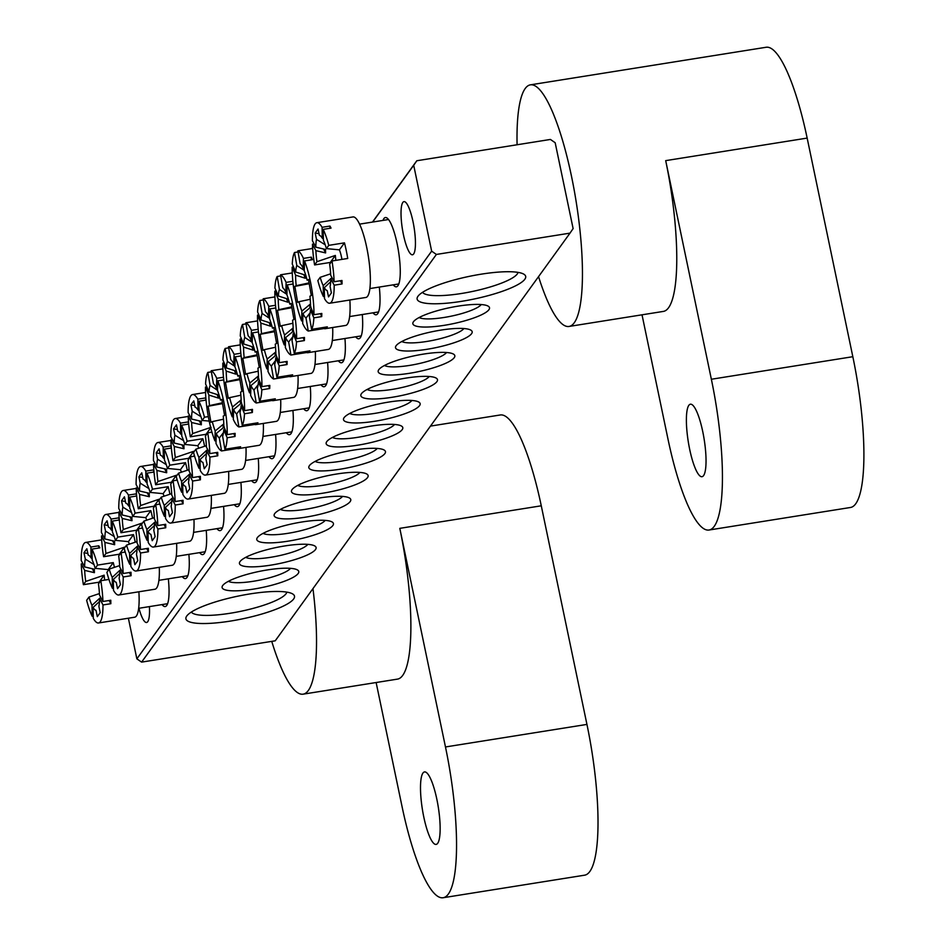 <?xml version="1.0" encoding="UTF-8"?>
<svg xmlns="http://www.w3.org/2000/svg" width="945" height="945" viewBox="0 0 945 945"><rect width="100%" height="100%" fill="white"/><g stroke="black" fill="none" stroke-linecap="round" stroke-linejoin="round"><path stroke-width="1.42" d="M702.714 431.463A36.701 8.021 -99.1 0 0 690.429 404.212A36.701 8.021 -99.1 0 0 689.708 449.454A36.701 8.021 -99.1 0 0 701.981 476.705A36.701 8.021 -99.1 0 0 702.714 431.463M538.555 276.637A122.342 26.743 -99.1 0 0 568.961 326.462L663.272 311.425A122.342 26.743 -99.1 0 0 665.693 160.638L711.361 379.252A122.342 26.743 80.9 0 1 708.939 530.039A122.342 26.743 80.9 0 1 668.009 439.201L642.021 314.815M568.961 326.462A122.342 26.743 -99.1 0 0 571.371 175.675A122.342 26.743 -99.1 0 0 530.44 84.837A122.342 26.743 -99.1 0 0 517.08 144.762M708.939 530.039L850.417 507.489A122.342 26.743 -99.1 0 0 852.827 356.702L807.16 138.088L665.693 160.638M530.44 84.837L766.23 47.25A122.342 26.743 80.9 0 1 807.16 138.088M382.973 220.409A35.071 7.666 80.9 0 1 387.202 218.153A35.071 7.666 80.9 0 1 397.101 243.586A35.071 7.666 80.9 0 1 397.963 285.662A35.071 7.666 80.9 0 1 393.25 284.847M481.229 274.168A55.46 11.588 -11.8 0 1 523.943 274.251A55.46 11.588 -11.8 0 1 461.585 301.337A55.46 11.588 -11.8 0 1 417.867 296.411A55.46 11.588 -11.8 0 1 481.229 274.168M422.545 292.324A48.939 10.218 168.2 0 0 461.432 293.493A48.939 10.218 168.2 0 0 518.014 272.373M250.035 593.909A55.46 11.588 -11.8 0 1 292.737 593.992A55.46 11.588 -11.8 0 1 230.379 621.089A55.46 11.588 -11.8 0 1 186.661 616.152A55.46 11.588 -11.8 0 1 250.035 593.909M191.351 612.065A48.939 10.218 168.2 0 0 230.226 613.246A48.939 10.218 168.2 0 0 286.808 592.125M267.376 569.929A39.147 8.174 -11.8 0 1 297.521 569.989A39.147 8.174 -11.8 0 1 253.496 589.113A39.147 8.174 -11.8 0 1 222.642 585.628A39.147 8.174 -11.8 0 1 267.376 569.929M228.406 581.317A32.626 6.816 168.2 0 0 253.354 581.269A32.626 6.816 168.2 0 0 290.505 568.347M284.717 545.95A39.147 8.174 -11.8 0 1 314.85 546.009A39.147 8.174 -11.8 0 1 270.837 565.134A39.147 8.174 -11.8 0 1 239.983 561.649A39.147 8.174 -11.8 0 1 284.717 545.95M245.747 557.337A32.626 6.816 168.2 0 0 270.695 557.29A32.626 6.816 168.2 0 0 307.846 544.367M302.057 521.971A39.147 8.174 -11.8 0 1 332.191 522.03A39.147 8.174 -11.8 0 1 288.178 541.154A39.147 8.174 -11.8 0 1 257.323 537.67A39.147 8.174 -11.8 0 1 302.057 521.971M263.076 533.358A32.626 6.816 168.2 0 0 288.036 533.311A32.626 6.816 168.2 0 0 325.186 520.376M319.398 497.991A39.147 8.174 -11.8 0 1 349.532 498.05A39.147 8.174 -11.8 0 1 305.518 517.175A39.147 8.174 -11.8 0 1 274.664 513.69A39.147 8.174 -11.8 0 1 319.398 497.991M280.417 509.379A32.626 6.816 168.2 0 0 305.377 509.331A32.626 6.816 168.2 0 0 342.527 496.397M336.727 474A39.147 8.174 -11.8 0 1 366.873 474.071A39.147 8.174 -11.8 0 1 322.859 493.195A39.147 8.174 -11.8 0 1 292.005 489.711A39.147 8.174 -11.8 0 1 336.727 474M297.758 485.399A32.626 6.816 168.2 0 0 322.717 485.34A32.626 6.816 168.2 0 0 359.868 472.417M354.068 450.021A39.147 8.174 -11.8 0 1 384.213 450.08A39.147 8.174 -11.8 0 1 340.2 469.204A39.147 8.174 -11.8 0 1 309.346 465.731A39.147 8.174 -11.8 0 1 354.068 450.021M315.098 461.408A32.626 6.816 168.2 0 0 340.046 461.361A32.626 6.816 168.2 0 0 377.209 448.438M458.112 306.133A39.147 8.174 -11.8 0 1 488.258 306.204A39.147 8.174 -11.8 0 1 444.244 325.328A39.147 8.174 -11.8 0 1 413.39 321.843A39.147 8.174 -11.8 0 1 458.112 306.133M419.143 317.532A32.626 6.816 168.2 0 0 444.091 317.473A32.626 6.816 168.2 0 0 481.253 304.55M440.772 330.124A39.147 8.174 -11.8 0 1 470.917 330.183A39.147 8.174 -11.8 0 1 426.904 349.307A39.147 8.174 -11.8 0 1 396.049 345.823A39.147 8.174 -11.8 0 1 440.772 330.124M401.802 341.511A32.626 6.816 168.2 0 0 426.75 341.464A32.626 6.816 168.2 0 0 463.912 328.529M423.431 354.103A39.147 8.174 -11.8 0 1 453.576 354.162A39.147 8.174 -11.8 0 1 409.563 373.287A39.147 8.174 -11.8 0 1 378.709 369.802A39.147 8.174 -11.8 0 1 423.431 354.103M384.461 365.491A32.626 6.816 168.2 0 0 409.409 365.443A32.626 6.816 168.2 0 0 446.572 352.509M406.09 378.083A39.147 8.174 -11.8 0 1 436.236 378.142A39.147 8.174 -11.8 0 1 392.222 397.266A39.147 8.174 -11.8 0 1 361.368 393.781A39.147 8.174 -11.8 0 1 406.09 378.083M367.121 389.47A32.626 6.816 168.2 0 0 392.069 389.423A32.626 6.816 168.2 0 0 429.231 376.5M388.749 402.062A39.147 8.174 -11.8 0 1 418.895 402.121A39.147 8.174 -11.8 0 1 374.881 421.246A39.147 8.174 -11.8 0 1 344.027 417.761A39.147 8.174 -11.8 0 1 388.749 402.062M349.78 413.449A32.626 6.816 168.2 0 0 374.728 413.402A32.626 6.816 168.2 0 0 411.89 400.479M371.409 426.041A39.147 8.174 -11.8 0 1 401.554 426.101A39.147 8.174 -11.8 0 1 357.541 445.225A39.147 8.174 -11.8 0 1 326.686 441.74A39.147 8.174 -11.8 0 1 371.409 426.041M332.439 437.429A32.626 6.816 168.2 0 0 357.387 437.381A32.626 6.816 168.2 0 0 394.549 424.459M413 221.602A26.909 5.883 -99.1 0 0 403.987 201.628A26.909 5.883 -99.1 0 0 403.456 234.797A26.909 5.883 -99.1 0 0 412.469 254.784A26.909 5.883 -99.1 0 0 413 221.602M168.328 578.836A35.071 7.666 80.9 0 1 166.757 605.414A35.071 7.666 80.9 0 1 162.044 604.587M188.894 554.337A35.071 7.666 80.9 0 1 186.992 577.43A35.071 7.666 80.9 0 1 182.267 576.615M206.234 530.358A35.071 7.666 80.9 0 1 204.333 553.451A35.071 7.666 80.9 0 1 199.608 552.636M223.575 506.378A35.071 7.666 80.9 0 1 221.673 529.472A35.071 7.666 80.9 0 1 216.948 528.645M240.916 482.399A35.071 7.666 80.9 0 1 239.014 505.492A35.071 7.666 80.9 0 1 234.289 504.665M258.257 458.419A35.071 7.666 80.9 0 1 256.355 481.513A35.071 7.666 80.9 0 1 251.63 480.686M379.311 287.067A35.071 7.666 80.9 0 1 377.728 313.645A35.071 7.666 80.9 0 1 373.015 312.819M362.289 314.531A35.071 7.666 80.9 0 1 360.388 337.625A35.071 7.666 80.9 0 1 355.674 336.798M344.949 338.511A35.071 7.666 80.9 0 1 343.059 361.604A35.071 7.666 80.9 0 1 338.334 360.777M327.608 362.49A35.071 7.666 80.9 0 1 325.718 385.584A35.071 7.666 80.9 0 1 320.993 384.769M310.267 386.47A35.071 7.666 80.9 0 1 308.377 409.563A35.071 7.666 80.9 0 1 303.652 408.748M292.926 410.449A35.071 7.666 80.9 0 1 291.036 433.554A35.071 7.666 80.9 0 1 286.311 432.727M138.95 608.273A26.909 5.883 -99.1 0 0 146.581 622.495A26.909 5.883 -99.1 0 0 149.416 606.607M136.86 658.842L431.652 251.157L436.389 254.441L570 233.131L275.219 640.816L141.608 662.114L136.86 658.842L128.378 618.219M431.652 251.157L413.709 165.28L372.649 222.051M275.597 434.44A35.071 7.666 80.9 0 1 273.696 457.534A35.071 7.666 80.9 0 1 268.971 456.707M372.472 222.087L416.816 160.745L550.427 139.447L555.176 142.73L573.119 228.607L570 233.131M436.389 254.441L141.608 662.114M416.816 160.745L413.709 165.28M436.826 799.175A36.701 8.021 -99.1 0 0 424.541 771.923A36.701 8.021 -99.1 0 0 423.821 817.153A36.701 8.021 -99.1 0 0 436.106 844.405A36.701 8.021 -99.1 0 0 436.826 799.175M271.747 641.371A122.342 26.743 -99.1 0 0 303.073 694.173L397.384 679.136A122.342 26.743 -99.1 0 0 399.806 528.349L445.473 746.963A122.342 26.743 80.9 0 1 443.051 897.75A122.342 26.743 80.9 0 1 402.121 806.912L376.134 682.526M303.073 694.173A122.342 26.743 -99.1 0 0 312.972 588.605M443.051 897.75L584.53 875.2A122.342 26.743 -99.1 0 0 586.939 724.413L541.272 505.799L399.806 528.349M430.483 426.101L500.342 414.961A122.342 26.743 80.9 0 1 541.272 505.799M206.412 453.6L200.021 459.553A27.96 6.107 -99.1 0 0 202.927 462.424L204.25 468.767L207.144 464.775L205.821 458.431A27.96 6.107 -99.1 0 0 206.494 450.6L207.735 449.607M200.186 468.259L199.135 468.425A40.777 8.918 -99.1 0 1 193.571 452.419L195.91 449.182A27.96 6.107 -99.1 0 0 198.934 457.51L206.671 450.292M195.91 449.182L206.353 445.686M200.021 459.553L200.222 470.468A40.777 8.918 -99.1 0 0 205.443 475.099L241.601 469.334A40.777 8.918 -99.1 0 0 243.337 468.094A40.777 8.918 -99.1 0 0 245.995 447.41M205.443 475.099A40.777 8.918 -99.1 0 0 207.179 473.858A40.777 8.918 -99.1 0 0 209.92 457.073L206.494 450.6M206.152 435.031A40.777 8.918 80.9 0 1 206.034 434.298L190.311 436.803L192.65 433.566A27.96 6.107 -99.1 0 1 191.622 422.51L188.197 416.048A40.777 8.918 -99.1 0 0 190.311 436.803M189.827 415.776L188.197 416.048M205.892 398.282A40.777 8.918 -99.1 0 0 205.679 397.916L197.824 399.168A40.777 8.918 -99.1 0 0 192.603 394.549A40.777 8.918 -99.1 0 0 190.866 395.79A40.777 8.918 -99.1 0 0 188.126 412.575L191.551 419.037L201.285 421.328A20.967 4.583 80.9 0 0 201.344 424.789L191.622 422.51M199.088 410.709L198.025 410.083A27.96 6.107 -99.1 0 0 195.863 407.531A27.96 6.107 -99.1 0 0 195.119 407.224L193.796 400.881L190.902 404.873L192.225 411.217A27.96 6.107 -99.1 0 0 191.551 419.037M202.135 420.466A27.96 6.107 -99.1 0 0 199.123 412.138L198.911 401.223A40.777 8.918 -99.1 0 1 204.474 417.229L202.135 420.466L209.188 421.08M216.074 452.608L217.775 455.809A40.777 8.918 -99.1 0 0 217.716 452.348L209.849 453.6L206.423 447.139A27.96 6.107 -99.1 0 0 205.396 436.07L207.735 432.834L211.94 432.172M197.824 399.168L198.025 410.083M198.934 457.51L199.135 468.425M208.313 416.615L204.474 417.229M209.849 453.6A40.777 8.918 -99.1 0 0 207.735 432.834M206.034 434.298L210.747 427.778M211.101 427.294L192.65 433.566M211.633 432.219A13.986 3.059 80.9 0 1 211.349 430.069M217.775 455.809L209.92 457.073M199.265 420.844L201.344 424.789M205.679 397.916L205.726 400.137M206.034 400.089L198.911 401.223M200.931 416.651L192.225 411.217M194.776 405.606L190.902 404.873M217.055 394.502L218.626 398.164L208.892 395.057A27.96 6.107 -99.1 0 0 209.495 405.582L222.382 402.806M218.626 398.164A20.967 4.583 80.9 0 1 218.708 395.034L208.987 391.927L205.573 383.942A40.777 8.918 -99.1 0 1 207.817 372.413L211.349 371.846M207.817 372.413L210.097 385.395A27.96 6.107 -99.1 0 0 208.987 391.927M210.097 385.395L217.551 390.309M206.813 386.859L205.478 387.072A40.777 8.918 -99.1 0 0 208.03 415.044A40.777 8.918 -99.1 0 0 214.893 440.842L215.188 430.979L223.197 424.34L223.103 427.872M222.902 368.857L211.16 370.735L213.428 383.717A27.96 6.107 -99.1 0 1 216.464 388.159L216.748 378.307A40.777 8.918 -99.1 0 0 211.16 370.735M223.481 377.232L216.748 378.307M223.764 379.902L217.834 380.835A40.777 8.918 -99.1 0 1 224.697 406.645A40.777 8.918 -99.1 0 1 227.249 434.617L223.835 426.62A27.96 6.107 -99.1 0 0 223.233 416.107L224.591 415.422L221.78 399.392L220.433 400.066A27.96 6.107 -99.1 0 0 217.551 390.698L217.834 380.835M237.089 447.328L237.289 448.438A40.777 8.918 -99.1 0 0 238.506 448.603A40.777 8.918 -99.1 0 0 240.621 446.761L224.91 449.265L222.63 436.283A27.96 6.107 -99.1 0 0 223.741 429.751L224.768 428.794M223.481 432.574L219.299 437.972L221.567 450.942L237.289 448.438M224.284 426.88L216.263 433.519A27.96 6.107 -99.1 0 0 219.299 437.972M223.835 425.9A20.967 4.583 80.9 0 1 223.197 424.34M223.528 419.19L212.294 421.612A27.96 6.107 -99.1 0 0 215.188 430.979M212.294 421.612L210.948 422.297L208.136 406.255L209.495 405.582M205.478 387.072L208.892 395.057M221.567 450.942A40.777 8.918 -99.1 0 1 215.98 443.382L216.263 433.519M224.91 449.265A40.777 8.918 -99.1 0 0 227.154 437.748L223.741 429.751M216.051 440.654L214.893 440.842M217.598 388.773L216.464 388.159M233.769 433.578L235.022 436.495A40.777 8.918 -99.1 0 0 235.116 433.365L227.249 434.617M235.022 436.495L227.154 437.748M238.506 448.603L258.942 445.343A40.777 8.918 -99.1 0 0 263.336 423.431M222.524 403.609L208.136 406.255M330.679 281.74L324.289 287.693A27.96 6.107 -99.1 0 0 327.194 290.564L328.529 296.907L331.411 292.903L330.088 286.559A27.96 6.107 -99.1 0 0 330.762 278.74L332.014 277.747M324.454 296.387L323.403 296.553A40.777 8.918 -99.1 0 1 317.851 280.559L320.19 277.322A27.96 6.107 -99.1 0 0 323.202 285.638L330.951 278.421M320.19 277.322L330.632 273.814M324.289 287.693L324.501 298.608A40.777 8.918 -99.1 0 0 329.71 303.227L365.869 297.462A40.777 8.918 -99.1 0 0 367.605 296.234A40.777 8.918 -99.1 0 0 367.51 251.464A40.777 8.918 -99.1 0 0 353.028 216.925L316.87 222.689A40.777 8.918 -99.1 0 0 315.146 223.918A40.777 8.918 -99.1 0 0 312.405 240.715L315.819 247.177L325.553 249.456A20.967 4.583 80.9 0 0 325.623 252.929L315.89 250.649A27.96 6.107 -99.1 0 0 316.929 261.706L314.59 264.943L330.301 262.438L335.369 255.422L316.929 261.706M329.71 303.227A40.777 8.918 -99.1 0 0 331.447 301.998A40.777 8.918 -99.1 0 0 334.187 285.201L330.762 278.74M330.419 263.159A40.777 8.918 80.9 0 1 330.301 262.438M314.094 243.916L312.464 244.176A40.777 8.918 -99.1 0 0 314.59 264.943M323.367 238.849L322.304 238.223A27.96 6.107 -99.1 0 0 320.131 235.671A27.96 6.107 -99.1 0 0 319.386 235.352L318.063 229.009L315.181 233.013L316.504 239.357A27.96 6.107 -99.1 0 0 315.819 247.177M326.403 248.594A27.96 6.107 -99.1 0 0 323.391 240.278L323.178 229.363A40.777 8.918 -99.1 0 1 328.742 245.357L326.403 248.594L339.397 249.858A13.986 3.059 80.9 0 1 341.936 259.391M340.354 280.748L342.055 283.949A40.777 8.918 -99.1 0 0 341.984 280.488L334.128 281.74L330.703 275.267A27.96 6.107 -99.1 0 0 329.663 264.21L332.002 260.974L347.725 258.469A40.777 8.918 -99.1 0 0 344.464 242.853L328.742 245.357M323.178 229.363L331.045 228.111A40.777 8.918 -99.1 0 0 329.959 226.056L322.091 227.308L322.304 238.223M322.091 227.308A40.777 8.918 -99.1 0 0 316.87 222.689M312.464 244.176L315.89 250.649M323.202 285.638L323.403 296.553M339.397 249.858L344.464 242.853M334.128 281.74A40.777 8.918 -99.1 0 0 332.002 260.974M335.912 260.347A13.986 3.059 80.9 0 1 335.369 255.422M342.055 283.949L334.187 285.201M323.533 248.984L325.623 252.929M329.959 226.056L329.994 228.277M325.198 244.79L316.504 239.357M319.056 233.734L315.181 233.013M99.473 601.492L93.082 607.446A27.96 6.107 -99.1 0 0 96 610.305L97.323 616.648L100.205 612.655L98.882 606.312A27.96 6.107 -99.1 0 0 99.568 598.48L100.808 597.488M93.248 616.14L92.208 616.305A40.777 8.918 -99.1 0 1 86.645 600.299L88.984 597.063A27.96 6.107 -99.1 0 0 91.996 605.391L99.745 598.173M88.984 597.063L99.426 593.566M93.082 607.446L93.295 618.361A40.777 8.918 -99.1 0 0 98.516 622.979L134.662 617.215A40.777 8.918 -99.1 0 0 136.399 615.975A40.777 8.918 -99.1 0 0 138.88 591.783M98.516 622.979A40.777 8.918 -99.1 0 0 100.253 621.739A40.777 8.918 -99.1 0 0 102.981 604.954L99.568 598.48M99.225 582.911A40.777 8.918 80.9 0 1 99.095 582.179L83.384 584.683L85.723 581.447A27.96 6.107 -99.1 0 1 84.684 570.39L81.258 563.929A40.777 8.918 -99.1 0 0 83.384 584.683M82.9 563.669L81.258 563.929M91.984 549.104L92.185 560.019A27.96 6.107 -99.1 0 1 95.197 568.347L97.536 565.11A40.777 8.918 -99.1 0 0 91.984 549.104L99.839 547.852A40.777 8.918 -99.1 0 0 98.752 545.797L90.885 547.049A40.777 8.918 -99.1 0 0 85.676 542.43A40.777 8.918 -99.1 0 0 83.94 543.67A40.777 8.918 -99.1 0 0 81.199 560.456L84.625 566.929L94.346 569.209A20.967 4.583 80.9 0 0 94.417 572.67L84.684 570.39M92.161 558.589L91.098 557.963A27.96 6.107 -99.1 0 0 88.936 555.424A27.96 6.107 -99.1 0 0 88.192 555.105L86.857 548.761L83.975 552.754L85.298 559.097A27.96 6.107 -99.1 0 0 84.625 566.929M95.197 568.347L108.191 569.611A13.986 3.059 80.9 0 1 108.427 570.178M109.147 600.488L110.849 603.701A40.777 8.918 -99.1 0 0 110.778 600.229L102.922 601.481L99.497 595.019A27.96 6.107 -99.1 0 0 98.457 583.963L100.808 580.726L108.935 579.427M90.885 547.049L91.098 557.963M91.996 605.391L92.208 616.305M108.191 569.611L113.258 562.606L97.536 565.11M114.416 567.354A40.777 8.918 -99.1 0 0 113.258 562.606M102.922 601.481A40.777 8.918 -99.1 0 0 100.808 580.726M99.095 582.179L104.163 575.174L85.723 581.447M104.706 580.1A13.986 3.059 80.9 0 1 104.163 575.174M110.849 603.701L102.981 604.954M92.326 568.736L94.417 572.67M98.752 545.797L98.788 548.017M93.992 564.531L85.298 559.097M87.85 553.486L83.975 552.754M189.071 477.591L182.68 483.545A27.96 6.107 -99.1 0 0 185.586 486.403L186.909 492.747L189.803 488.754L188.48 482.411A27.96 6.107 -99.1 0 0 189.154 474.579L190.394 473.587M182.846 492.239L181.794 492.404A40.777 8.918 -99.1 0 1 176.231 476.398L178.57 473.161A27.96 6.107 -99.1 0 0 181.594 481.489L189.331 474.272M178.57 473.161L189.024 469.665M182.68 483.545L182.881 494.459A40.777 8.918 -99.1 0 0 188.102 499.078L224.26 493.314A40.777 8.918 -99.1 0 0 225.997 492.073A40.777 8.918 -99.1 0 0 228.655 471.39M188.102 499.078A40.777 8.918 -99.1 0 0 189.839 497.838A40.777 8.918 -99.1 0 0 192.579 481.052L189.154 474.579M188.811 459.01A40.777 8.918 80.9 0 1 188.693 458.278L172.97 460.782L175.309 457.545A27.96 6.107 -99.1 0 1 174.282 446.489L170.856 440.027A40.777 8.918 -99.1 0 0 172.97 460.782M172.486 439.768L170.856 440.027M188.551 422.261A40.777 8.918 -99.1 0 0 188.338 421.895L180.483 423.147A40.777 8.918 -99.1 0 0 175.262 418.529A40.777 8.918 -99.1 0 0 173.526 419.769A40.777 8.918 -99.1 0 0 170.785 436.555L174.211 443.028L183.944 445.308A20.967 4.583 80.9 0 0 184.003 448.769L174.282 446.489M181.747 434.688L180.684 434.062A27.96 6.107 -99.1 0 0 178.522 431.522A27.96 6.107 -99.1 0 0 177.778 431.204L176.455 424.86L173.561 428.853L174.884 435.196A27.96 6.107 -99.1 0 0 174.211 443.028M184.795 444.445A27.96 6.107 -99.1 0 0 181.783 436.117L181.57 425.203A40.777 8.918 -99.1 0 1 187.134 441.209L184.795 444.445L197.788 445.709A13.986 3.059 80.9 0 1 198.698 448.261M198.745 476.587L200.434 479.8A40.777 8.918 -99.1 0 0 200.375 476.327L192.508 477.579L189.083 471.118A27.96 6.107 -99.1 0 0 188.055 460.061L190.394 456.825L194.599 456.151M180.483 423.147L180.684 434.062M181.594 481.489L181.794 492.404M197.788 445.709L202.856 438.704L187.134 441.209M204.616 446.264A40.777 8.918 -99.1 0 0 202.856 438.704M192.508 477.579A40.777 8.918 -99.1 0 0 190.394 456.825M188.693 458.278L193.76 451.273L175.309 457.545M194.292 456.199A13.986 3.059 80.9 0 1 194.008 454.049M193.82 452.088A13.986 3.059 80.9 0 1 193.76 451.273M200.434 479.8L192.579 481.052M181.924 444.835L184.003 448.769M188.338 421.895L188.386 424.116M188.693 424.069L181.57 425.203M183.59 440.63L174.884 435.196M177.436 429.585L173.561 428.853M234.395 370.523L235.955 374.185L226.233 371.078A27.96 6.107 -99.1 0 0 226.835 381.603L239.723 378.815M235.955 374.185A20.967 4.583 80.9 0 1 236.049 371.054L226.327 367.948L222.914 359.95A40.777 8.918 -99.1 0 1 225.158 348.433L228.69 347.866M225.158 348.433L227.438 361.415A27.96 6.107 -99.1 0 0 226.327 367.948M227.438 361.415L234.892 366.329M224.154 362.868L222.819 363.093A40.777 8.918 -99.1 0 0 225.371 391.053A40.777 8.918 -99.1 0 0 232.234 416.863L232.517 407L240.538 400.361L240.443 403.881M240.243 344.878L228.501 346.756L230.769 359.738A27.96 6.107 -99.1 0 1 233.805 364.179L234.088 354.328A40.777 8.918 -99.1 0 0 228.501 346.756M240.821 353.253L234.088 354.328M241.105 355.911L235.175 356.856A40.777 8.918 -99.1 0 1 242.038 382.666A40.777 8.918 -99.1 0 1 244.59 410.626L241.176 402.641A27.96 6.107 -99.1 0 0 240.573 392.116L241.932 391.443L239.12 375.413L237.774 376.086A27.96 6.107 -99.1 0 0 234.88 366.719L235.175 356.856M254.429 423.348L254.63 424.459A40.777 8.918 -99.1 0 0 255.847 424.624A40.777 8.918 -99.1 0 0 257.961 422.781L242.251 425.285L239.971 412.303A27.96 6.107 -99.1 0 0 241.081 405.771L242.109 404.814M240.821 408.594L236.64 413.981L238.908 426.963L254.63 424.459M241.625 402.901L233.604 409.539A27.96 6.107 -99.1 0 0 236.64 413.981M241.176 401.92A20.967 4.583 80.9 0 1 240.538 400.361M240.869 395.211L229.635 397.632A27.96 6.107 -99.1 0 0 232.517 407M229.635 397.632L228.288 398.306L225.477 382.276L226.835 381.603M222.819 363.093L226.233 371.078M238.908 426.963A40.777 8.918 -99.1 0 1 233.309 419.391L233.604 409.539M242.251 425.285A40.777 8.918 -99.1 0 0 244.495 413.768L241.081 405.771M233.391 416.674L232.234 416.863M234.939 364.794L233.805 364.179M251.11 409.598L252.362 412.504A40.777 8.918 -99.1 0 0 252.457 409.374L244.59 410.626M252.362 412.504L244.495 413.768M255.847 424.624L276.283 421.364A40.777 8.918 -99.1 0 0 280.677 399.452M239.865 379.63L225.477 382.276M171.73 501.571L165.34 507.524A27.96 6.107 -99.1 0 0 168.245 510.383L169.568 516.726L172.462 512.733L171.139 506.39A27.96 6.107 -99.1 0 0 171.813 498.558L173.053 497.566M165.505 516.218L164.454 516.383A40.777 8.918 -99.1 0 1 158.89 500.377L161.241 497.141A27.96 6.107 -99.1 0 0 164.253 505.469L171.99 498.251M161.241 497.141L171.683 493.644M165.34 507.524L165.54 518.439A40.777 8.918 -99.1 0 0 170.761 523.058L206.92 517.293A40.777 8.918 -99.1 0 0 208.656 516.053A40.777 8.918 -99.1 0 0 211.314 495.369M170.761 523.058A40.777 8.918 -99.1 0 0 172.498 521.817A40.777 8.918 -99.1 0 0 175.238 505.032L171.813 498.558M171.47 482.989A40.777 8.918 80.9 0 1 171.352 482.257L155.63 484.761L157.969 481.525A27.96 6.107 -99.1 0 1 156.941 470.468L153.515 464.007A40.777 8.918 -99.1 0 0 155.63 484.761M155.145 463.747L153.515 464.007M171.21 446.241A40.777 8.918 -99.1 0 0 170.998 445.875L163.142 447.127A40.777 8.918 -99.1 0 0 157.921 442.508A40.777 8.918 -99.1 0 0 156.185 443.748A40.777 8.918 -99.1 0 0 153.444 460.534L156.87 467.007L166.603 469.287A20.967 4.583 80.9 0 0 166.674 472.748L156.941 470.468M164.406 458.668L163.355 458.041A27.96 6.107 -99.1 0 0 161.182 455.502A27.96 6.107 -99.1 0 0 160.437 455.183L159.114 448.84L156.22 452.832L157.543 459.175A27.96 6.107 -99.1 0 0 156.87 467.007M167.454 468.425A27.96 6.107 -99.1 0 0 164.442 460.097L164.229 449.182A40.777 8.918 -99.1 0 1 169.793 465.188L167.454 468.425L180.448 469.689A13.986 3.059 80.9 0 1 181.357 472.24M181.405 500.566L183.094 503.779A40.777 8.918 -99.1 0 0 183.035 500.307L175.168 501.559L171.754 495.097A27.96 6.107 -99.1 0 0 170.714 484.041L173.053 480.804L177.258 480.131M163.142 447.127L163.355 458.041M164.253 505.469L164.454 516.383M180.448 469.689L185.515 462.684L169.793 465.188M187.275 470.256A40.777 8.918 -99.1 0 0 185.515 462.684M175.168 501.559A40.777 8.918 -99.1 0 0 173.053 480.804M171.352 482.257L176.42 475.252L157.969 481.525M176.951 480.178A13.986 3.059 80.9 0 1 176.668 478.028M176.479 476.067A13.986 3.059 80.9 0 1 176.42 475.252M183.094 503.779L175.238 505.032M164.584 468.814L166.674 472.748M170.998 445.875L171.045 448.095M171.364 448.048L164.229 449.182M166.249 464.609L157.543 459.175M160.107 453.565L156.22 452.832M251.736 346.543L253.295 350.205L243.574 347.098A27.96 6.107 -99.1 0 0 244.176 357.612L257.064 354.836M253.295 350.205A20.967 4.583 80.9 0 1 253.39 347.075L243.668 343.968L240.254 335.971A40.777 8.918 -99.1 0 1 242.499 324.454L246.031 323.887M242.499 324.454L244.779 337.436A27.96 6.107 -99.1 0 0 243.668 343.968M244.779 337.436L252.232 342.35M241.495 338.889L240.16 339.101A40.777 8.918 -99.1 0 0 242.711 367.073A40.777 8.918 -99.1 0 0 249.574 392.884L249.858 383.02L257.879 376.382L257.772 379.902M257.583 320.898L245.842 322.777L248.11 335.747A27.96 6.107 -99.1 0 1 251.146 340.2L251.429 330.337A40.777 8.918 -99.1 0 0 245.842 322.777M258.162 329.273L251.429 330.337M258.446 331.931L252.516 332.876A40.777 8.918 -99.1 0 1 259.379 358.675A40.777 8.918 -99.1 0 1 261.93 386.647L258.517 378.661A27.96 6.107 -99.1 0 0 257.914 368.137L259.273 367.463L256.461 351.422L255.115 352.107A27.96 6.107 -99.1 0 0 252.22 342.74L252.516 332.876M271.77 399.357L271.971 400.479A40.777 8.918 -99.1 0 0 273.188 400.645A40.777 8.918 -99.1 0 0 275.302 398.802L259.58 401.306L257.312 388.324A27.96 6.107 -99.1 0 0 258.422 381.792L259.45 380.835M258.162 384.615L253.981 390.002L256.249 402.983L271.971 400.479M258.965 378.921L250.945 385.56A27.96 6.107 -99.1 0 0 253.981 390.002M258.517 377.941A20.967 4.583 80.9 0 1 257.879 376.382M258.209 371.231L246.976 373.653A27.96 6.107 -99.1 0 0 249.858 383.02M246.976 373.653L245.629 374.326L242.818 358.297L244.176 357.612M240.16 339.101L243.574 347.098M256.249 402.983A40.777 8.918 -99.1 0 1 250.649 395.412L250.945 385.56M259.58 401.306A40.777 8.918 -99.1 0 0 261.836 389.777L258.422 381.792M250.732 392.695L249.574 392.884M252.28 340.814L251.146 340.2M268.451 385.607L269.703 388.525A40.777 8.918 -99.1 0 0 269.798 385.395L261.93 386.647M269.703 388.525L261.836 389.777M273.188 400.645L293.623 397.384A40.777 8.918 -99.1 0 0 298.018 375.472M257.205 355.651L242.818 358.297M154.389 525.55L147.999 531.503A27.96 6.107 -99.1 0 0 150.905 534.362L152.228 540.705L155.122 536.713L153.799 530.369A27.96 6.107 -99.1 0 0 154.472 522.55L155.712 521.545M148.164 540.197L147.113 540.363A40.777 8.918 -99.1 0 1 141.549 524.357L143.9 521.12A27.96 6.107 -99.1 0 0 146.912 529.448L154.661 522.231M143.9 521.12L154.342 517.624M147.999 531.503L148.2 542.418A40.777 8.918 -99.1 0 0 153.421 547.037L189.579 541.272A40.777 8.918 -99.1 0 0 191.315 540.044A40.777 8.918 -99.1 0 0 193.973 519.36M153.421 547.037A40.777 8.918 -99.1 0 0 155.157 545.797A40.777 8.918 -99.1 0 0 157.898 529.011L154.472 522.55M154.129 506.969A40.777 8.918 80.9 0 1 154.011 506.236L138.289 508.753L140.628 505.516A27.96 6.107 -99.1 0 1 139.6 494.448L136.174 487.986A40.777 8.918 -99.1 0 0 138.289 508.753M137.805 487.726L136.174 487.986M153.87 470.22A40.777 8.918 -99.1 0 0 153.657 469.854L145.802 471.106A40.777 8.918 -99.1 0 0 140.581 466.487A40.777 8.918 -99.1 0 0 138.844 467.728A40.777 8.918 -99.1 0 0 136.104 484.513L139.529 490.987L149.263 493.266A20.967 4.583 80.9 0 0 149.334 496.727L139.6 494.448M147.066 482.659L146.014 482.033A27.96 6.107 -99.1 0 0 143.841 479.481A27.96 6.107 -99.1 0 0 143.097 479.162L141.774 472.819L138.88 476.812L140.214 483.155A27.96 6.107 -99.1 0 0 139.529 490.987M150.113 492.404A27.96 6.107 -99.1 0 0 147.101 484.076L146.888 473.161A40.777 8.918 -99.1 0 1 152.452 489.167L150.113 492.404L163.107 493.668A13.986 3.059 80.9 0 1 164.017 496.219M164.064 524.546L165.753 527.759A40.777 8.918 -99.1 0 0 165.694 524.286L157.827 525.538L154.413 519.077A27.96 6.107 -99.1 0 0 153.373 508.02L155.712 504.784L159.918 504.11M145.802 471.106L146.014 482.033M146.912 529.448L147.113 540.363M163.107 493.668L168.175 486.663L152.452 489.167M169.935 494.235A40.777 8.918 -99.1 0 0 168.175 486.663M157.827 525.538A40.777 8.918 -99.1 0 0 155.712 504.784M154.011 506.236L159.079 499.232L140.628 505.516M159.611 504.157A13.986 3.059 80.9 0 1 159.327 502.008M159.138 500.047A13.986 3.059 80.9 0 1 159.079 499.232M165.753 527.759L157.898 529.011M147.243 492.794L149.334 496.727M153.657 469.854L153.704 472.075M154.023 472.027L146.888 473.161M148.908 488.589L140.214 483.155M142.766 477.544L138.88 476.812M269.077 322.564L270.636 326.226L260.914 323.107A27.96 6.107 -99.1 0 0 261.517 333.632L274.404 330.856M270.636 326.226A20.967 4.583 80.9 0 1 270.731 323.095L261.009 319.977L257.595 311.992A40.777 8.918 -99.1 0 1 259.84 300.475L263.371 299.908M259.84 300.475L262.119 313.457A27.96 6.107 -99.1 0 0 261.009 319.977M262.119 313.457L269.573 318.37M258.835 314.909L257.501 315.122A40.777 8.918 -99.1 0 0 260.052 343.094A40.777 8.918 -99.1 0 0 266.915 368.893L267.199 359.041L275.219 352.402L275.113 355.922M274.924 296.919L263.183 298.785L265.45 311.767A27.96 6.107 -99.1 0 1 268.474 316.221L268.77 306.357A40.777 8.918 -99.1 0 0 263.183 298.785M275.503 305.282L268.77 306.357M275.786 307.952L269.857 308.897A40.777 8.918 -99.1 0 1 276.72 334.695A40.777 8.918 -99.1 0 1 279.271 362.667L275.857 354.682A27.96 6.107 -99.1 0 0 275.255 344.157L276.613 343.472L273.802 327.442L272.443 328.128A27.96 6.107 -99.1 0 0 269.561 318.76L269.857 308.897M289.111 375.378L289.312 376.5A40.777 8.918 -99.1 0 0 290.528 376.665A40.777 8.918 -99.1 0 0 292.643 374.822L276.92 377.327L274.652 364.345A27.96 6.107 -99.1 0 0 275.763 357.812L276.79 356.856M275.503 360.636L271.321 366.022L273.589 379.004L289.312 376.5M276.306 354.942L268.286 361.581A27.96 6.107 -99.1 0 0 271.321 366.022M275.857 353.95A20.967 4.583 80.9 0 1 275.219 352.402M275.55 347.252L264.316 349.662A27.96 6.107 -99.1 0 0 267.199 359.041M264.316 349.662L262.97 350.347L260.159 334.317L261.517 333.632M257.501 315.122L260.914 323.107M273.589 379.004A40.777 8.918 -99.1 0 1 267.99 371.432L268.286 361.581M276.92 377.327A40.777 8.918 -99.1 0 0 279.177 365.798L275.763 357.812M268.073 368.715L266.915 368.893M269.62 316.835L268.474 316.221M285.792 361.628L287.044 364.546A40.777 8.918 -99.1 0 0 287.138 361.415L279.271 362.667M287.044 364.546L279.177 365.798M290.528 376.665L310.952 373.405A40.777 8.918 -99.1 0 0 315.346 351.493M274.546 331.671L260.159 334.317M137.049 549.529L130.658 555.483A27.96 6.107 -99.1 0 0 133.564 558.353L134.887 564.697L137.781 560.692L136.458 554.349A27.96 6.107 -99.1 0 0 137.131 546.529L138.372 545.537M130.823 564.177L129.772 564.342A40.777 8.918 -99.1 0 1 124.22 548.348L126.559 545.111A27.96 6.107 -99.1 0 0 129.571 553.427L137.32 546.21M126.559 545.111L137.001 541.603M130.658 555.483L130.859 566.398A40.777 8.918 -99.1 0 0 136.08 571.016L172.238 565.252A40.777 8.918 -99.1 0 0 173.974 564.023A40.777 8.918 -99.1 0 0 176.632 543.34M136.08 571.016A40.777 8.918 -99.1 0 0 137.816 569.788A40.777 8.918 -99.1 0 0 140.557 552.99L137.131 546.529M136.789 530.948A40.777 8.918 80.9 0 1 136.671 530.228L120.948 532.732L123.287 529.495A27.96 6.107 -99.1 0 1 122.259 518.439L118.834 511.966A40.777 8.918 -99.1 0 0 120.948 532.732M120.464 511.706L118.834 511.966M136.529 494.2A40.777 8.918 -99.1 0 0 136.316 493.845L128.461 495.097A40.777 8.918 -99.1 0 0 123.24 490.479A40.777 8.918 -99.1 0 0 121.503 491.707A40.777 8.918 -99.1 0 0 118.763 508.505L122.188 514.966L131.922 517.246A20.967 4.583 80.9 0 0 131.993 520.719L122.259 518.439M129.725 506.638L128.674 506.012A27.96 6.107 -99.1 0 0 126.5 503.461A27.96 6.107 -99.1 0 0 125.756 503.142L124.433 496.798L121.539 500.791L122.874 507.134A27.96 6.107 -99.1 0 0 122.188 514.966M132.773 516.383A27.96 6.107 -99.1 0 0 129.76 508.067L129.548 497.153A40.777 8.918 -99.1 0 1 135.111 513.147L132.773 516.383L145.766 517.647A13.986 3.059 80.9 0 1 146.676 520.199M146.723 548.537L148.412 551.738A40.777 8.918 -99.1 0 0 148.353 548.277L140.486 549.529L137.072 543.056A27.96 6.107 -99.1 0 0 136.033 532L138.372 528.763L142.577 528.09M128.461 495.097L128.674 506.012M129.571 553.427L129.772 564.342M145.766 517.647L150.834 510.643L135.111 513.147M152.594 518.214A40.777 8.918 -99.1 0 0 150.834 510.643M140.486 549.529A40.777 8.918 -99.1 0 0 138.372 528.763M136.671 530.228L141.738 523.211L123.287 529.495M142.27 528.137A13.986 3.059 80.9 0 1 141.986 525.987M141.797 524.026A13.986 3.059 80.9 0 1 141.738 523.211M148.412 551.738L140.557 552.99M129.902 516.773L131.993 520.719M136.316 493.845L136.363 496.066M136.682 496.007L129.548 497.153M131.568 512.568L122.874 507.134M125.425 501.523L121.539 500.791M286.418 298.585L287.977 302.246L278.255 299.128A27.96 6.107 -99.1 0 0 278.858 309.653L291.745 306.877M287.977 302.246A20.967 4.583 80.9 0 1 288.071 299.116L278.35 295.998L274.924 288.012A40.777 8.918 -99.1 0 1 277.18 276.483L280.712 275.928M277.18 276.483L279.46 289.465A27.96 6.107 -99.1 0 0 278.35 295.998M279.46 289.465L286.914 294.391M276.176 290.93L274.841 291.143A40.777 8.918 -99.1 0 0 277.393 319.115A40.777 8.918 -99.1 0 0 284.244 344.913L284.539 335.062L292.56 328.423L292.454 331.943M292.265 272.94L280.523 274.806L282.791 287.788A27.96 6.107 -99.1 0 1 285.815 292.241L286.111 282.378A40.777 8.918 -99.1 0 0 280.523 274.806M292.844 281.303L286.111 282.378M293.127 283.972L287.197 284.917A40.777 8.918 -99.1 0 1 294.06 310.716A40.777 8.918 -99.1 0 1 296.612 338.688L293.198 330.703A27.96 6.107 -99.1 0 0 292.596 320.178L293.954 319.493L291.143 303.463L289.784 304.148A27.96 6.107 -99.1 0 0 286.902 294.769L287.197 284.917M306.452 351.398L306.653 352.52A40.777 8.918 -99.1 0 0 307.869 352.686A40.777 8.918 -99.1 0 0 309.984 350.843L294.261 353.347L291.993 340.365A27.96 6.107 -99.1 0 0 293.104 333.833L294.119 332.876M292.844 336.656L288.662 342.043L290.93 355.025L306.653 352.52M293.647 330.951L285.626 337.589A27.96 6.107 -99.1 0 0 288.662 342.043M293.198 329.97A20.967 4.583 80.9 0 1 292.56 328.423M292.891 323.273L281.657 325.682A27.96 6.107 -99.1 0 0 284.539 335.062M281.657 325.682L280.311 326.368L277.499 310.338L278.858 309.653M274.841 291.143L278.255 299.128M290.93 355.025A40.777 8.918 -99.1 0 1 285.331 347.453L285.626 337.589M294.261 353.347A40.777 8.918 -99.1 0 0 296.517 341.818L293.104 333.833M285.414 344.724L284.244 344.913M286.961 292.855L285.815 292.241M303.132 337.648L304.385 340.566A40.777 8.918 -99.1 0 0 304.467 337.436L296.612 338.688M304.385 340.566L296.517 341.818M307.869 352.686L328.293 349.426A40.777 8.918 -99.1 0 0 332.687 327.502M291.887 307.692L277.499 310.338M119.708 573.509L113.317 579.462A27.96 6.107 -99.1 0 0 116.223 582.333L117.546 588.676L120.44 584.671L119.117 578.328A27.96 6.107 -99.1 0 0 119.791 570.508L121.043 569.516M113.483 588.156L112.431 588.322A40.777 8.918 -99.1 0 1 106.879 572.327L109.218 569.091A27.96 6.107 -99.1 0 0 112.231 577.407L119.98 570.189M109.218 569.091L119.661 565.582M113.317 579.462L113.518 590.377A40.777 8.918 -99.1 0 0 118.739 594.996L154.897 589.231A40.777 8.918 -99.1 0 0 156.634 588.003A40.777 8.918 -99.1 0 0 159.292 567.319M118.739 594.996A40.777 8.918 -99.1 0 0 120.476 593.767A40.777 8.918 -99.1 0 0 123.216 576.97L119.791 570.508M119.448 554.928A40.777 8.918 80.9 0 1 119.33 554.207L103.607 556.711L105.958 553.475A27.96 6.107 -99.1 0 1 104.919 542.418L101.493 535.945A40.777 8.918 -99.1 0 0 103.607 556.711M103.123 535.685L101.493 535.945M119.188 518.179A40.777 8.918 -99.1 0 0 118.975 517.825L111.12 519.077A40.777 8.918 -99.1 0 0 105.899 514.458A40.777 8.918 -99.1 0 0 104.163 515.686A40.777 8.918 -99.1 0 0 101.422 532.484L104.848 538.945L114.581 541.225A20.967 4.583 80.9 0 0 114.652 544.698L104.919 542.418M112.384 530.617L111.333 529.991A27.96 6.107 -99.1 0 0 109.159 527.44A27.96 6.107 -99.1 0 0 108.415 527.121L107.092 520.778L104.198 524.782L105.533 531.125A27.96 6.107 -99.1 0 0 104.848 538.945M115.432 540.363A27.96 6.107 -99.1 0 0 112.42 532.047L112.207 521.132A40.777 8.918 -99.1 0 1 117.771 537.126L115.432 540.363L128.425 541.627A13.986 3.059 80.9 0 1 129.335 544.178M129.382 572.516L131.071 575.718A40.777 8.918 -99.1 0 0 131.012 572.257L123.157 573.509L119.731 567.035A27.96 6.107 -99.1 0 0 118.692 555.979L121.031 552.742L125.236 552.069M111.12 519.077L111.333 529.991M112.231 577.407L112.431 588.322M128.425 541.627L133.493 534.622L117.771 537.126M135.253 542.194A40.777 8.918 -99.1 0 0 133.493 534.622M123.157 573.509A40.777 8.918 -99.1 0 0 121.031 552.742M119.33 554.207L124.397 547.19L105.958 553.475M124.929 552.128A13.986 3.059 80.9 0 1 124.645 549.966M124.456 548.005A13.986 3.059 80.9 0 1 124.397 547.19M131.071 575.718L123.216 576.97M112.561 540.753L114.652 544.698M118.975 517.825L119.023 520.045M119.342 519.986L112.207 521.132M114.227 536.559L105.533 531.125M108.084 525.503L104.198 524.782M303.758 274.605L305.318 278.267L295.596 275.149A27.96 6.107 -99.1 0 0 296.198 285.673L309.086 282.898M305.318 278.267A20.967 4.583 80.9 0 1 305.412 275.137L295.69 272.018L292.265 264.033A40.777 8.918 -99.1 0 1 294.521 252.504L298.053 251.949M294.521 252.504L296.801 265.486A27.96 6.107 -99.1 0 0 295.69 272.018M296.801 265.486L304.255 270.4M293.517 266.951L292.182 267.163A40.777 8.918 -99.1 0 0 294.734 295.135A40.777 8.918 -99.1 0 0 301.585 320.934L301.88 311.082L309.901 304.444L309.795 307.964M311.259 248.689A40.777 8.918 80.9 0 1 312.37 248.157A40.777 8.918 80.9 0 1 312.653 248.133L312.37 248.157M312.677 248.464L297.864 250.827L300.132 263.809A27.96 6.107 -99.1 0 1 303.156 268.25L303.451 258.398A40.777 8.918 -99.1 0 0 297.864 250.827M320.473 313.669L321.725 316.587A40.777 8.918 -99.1 0 0 321.808 313.457L313.953 314.709A40.777 8.918 -99.1 0 0 311.401 286.737A40.777 8.918 -99.1 0 0 304.538 260.938L312.405 259.686A40.777 8.918 -99.1 0 0 311.318 257.146L303.451 258.398M313.953 314.709L310.539 306.723A27.96 6.107 -99.1 0 0 309.936 296.198L311.295 295.513L308.483 279.484L307.125 280.169A27.96 6.107 -99.1 0 0 304.243 270.79L304.538 260.938M323.792 327.419L323.993 328.541A40.777 8.918 -99.1 0 0 325.198 328.706A40.777 8.918 -99.1 0 0 327.324 326.852L311.602 329.368L309.334 316.386A27.96 6.107 -99.1 0 0 310.444 309.854L311.46 308.897M310.184 312.677L306.003 318.063L308.271 331.045L323.993 328.541M310.988 306.971L302.967 313.61A27.96 6.107 -99.1 0 0 306.003 318.063M310.539 305.991A20.967 4.583 80.9 0 1 309.901 304.444M310.232 299.281L298.998 301.703A27.96 6.107 -99.1 0 0 301.88 311.082M298.998 301.703L297.651 302.388L294.84 286.359L296.198 285.673M292.182 267.163L295.596 275.149M308.271 331.045A40.777 8.918 -99.1 0 1 302.672 323.473L302.967 313.61M311.602 329.368A40.777 8.918 -99.1 0 0 313.858 317.839L310.444 309.854M302.754 320.745L301.585 320.934M304.302 268.864L303.156 268.25M311.318 257.146L311.236 259.863M321.725 316.587L313.858 317.839M325.198 328.706L345.634 325.446A40.777 8.918 -99.1 0 0 349.851 300.014M309.228 283.713L294.84 286.359M852.827 356.702L711.361 379.252M586.939 724.413L445.473 746.963M274.534 455.821L245.594 460.439M205.549 392.482L192.603 394.549M291.875 431.841L262.934 436.448M398.802 283.961L369.861 288.568M388.525 219.523L359.596 224.13M167.596 603.701L138.667 608.32M101.682 539.879L85.676 542.43M257.194 479.8L228.253 484.419M188.209 416.461L175.262 418.529M309.204 407.862L280.275 412.469M239.853 503.779L210.912 508.398M170.868 440.453L157.921 442.508M326.545 383.883L297.616 388.489M222.512 527.759L193.571 532.378M153.527 464.432L140.581 466.487M343.885 359.891L314.957 364.51M205.171 551.75L176.231 556.357M136.186 488.411L123.24 490.479M361.226 335.912L332.297 340.531M187.831 575.729L158.89 580.336M118.846 512.391L105.899 514.458M378.567 311.933L349.638 316.551"/></g></svg>
